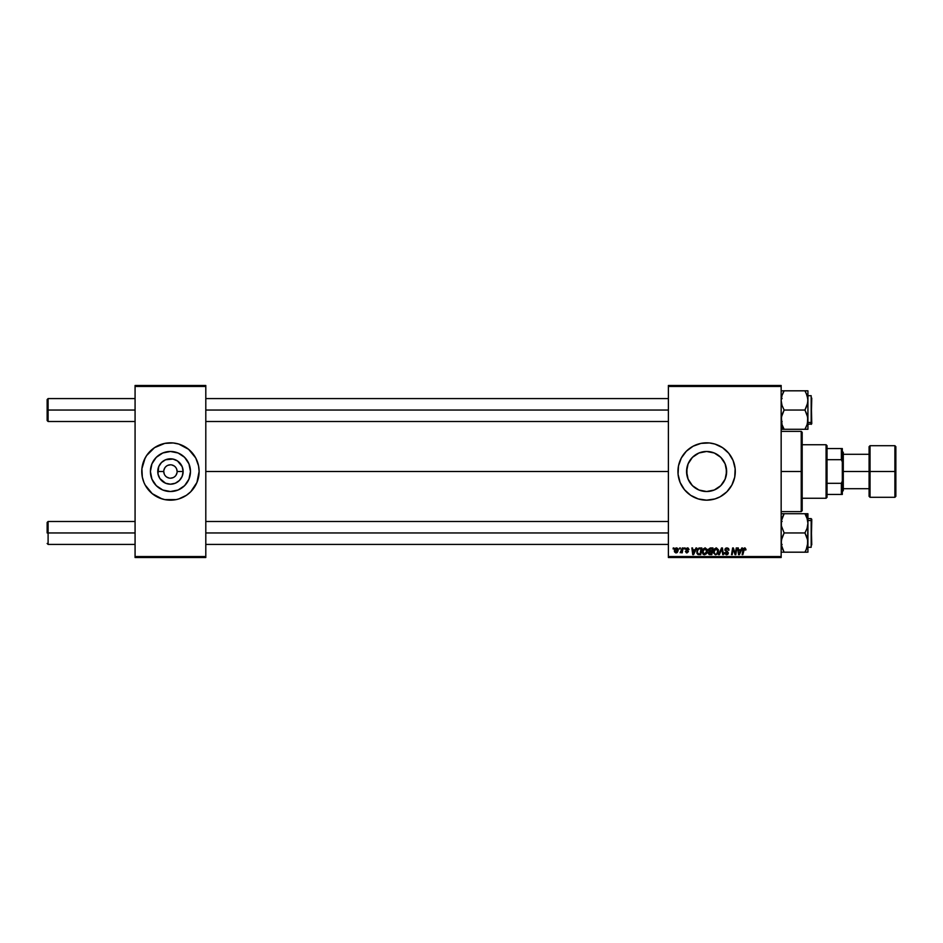 <?xml version="1.0" encoding="UTF-8"?>
<svg xmlns="http://www.w3.org/2000/svg" width="943" height="943" viewBox="0 0 943 943"><rect width="100%" height="100%" fill="white"/><g stroke="black" fill="none" stroke-linecap="round" stroke-linejoin="round"><path stroke-width="1.41" d="M170.435 451.473A20.027 20.027 0 0 0 151.564 464.805A20.027 20.027 0 0 1 170.435 451.473L178.109 452.994L184.604 457.331L188.954 463.838L190.474 471.5A20.027 20.027 0 0 1 170.435 491.527A20.027 20.027 0 0 1 150.408 471.5L151.929 463.838L156.279 457.331L162.774 452.994L170.435 451.473A20.027 20.027 0 0 1 189.319 464.805A20.027 20.027 0 0 0 170.435 451.473M151.564 478.195A20.027 20.027 0 0 0 170.435 491.527A20.027 20.027 0 0 1 151.564 478.195M170.435 464.805L167.878 465.323M166.722 465.936L165.709 466.773M164.872 467.787L163.882 470.192M143.961 482.486A28.667 28.667 0 0 0 145.151 485.008L152.247 493.661L162.113 498.941A28.667 28.667 0 0 0 164.848 499.625A28.667 28.667 0 0 1 162.137 498.941A28.667 28.667 0 0 0 164.848 499.625L176.035 499.625A28.667 28.667 0 0 0 178.746 498.941L186.372 495.334L190.71 491.774A28.667 28.667 0 0 0 199.114 471.524A28.667 28.667 0 0 1 170.435 500.167A28.667 28.667 0 0 1 143.949 460.538A28.667 28.667 0 0 0 143.949 482.462A28.667 28.667 0 0 1 141.768 471.524A28.667 28.667 0 0 0 143.949 482.462L145.151 485.02A28.667 28.667 0 0 1 143.961 482.486A28.667 28.667 0 0 0 145.151 485.008L145.151 485.02A28.667 28.667 0 0 0 150.149 491.751A28.667 28.667 0 0 1 146.589 487.413A28.667 28.667 0 0 0 154.522 495.346A28.667 28.667 0 0 1 150.185 491.798A28.667 28.667 0 0 0 162.102 498.93A28.667 28.667 0 0 1 156.915 496.784A28.667 28.667 0 0 0 162.102 498.93M143.961 460.514A28.667 28.667 0 0 1 145.151 457.992L145.151 457.98A28.667 28.667 0 0 0 143.961 460.514A28.667 28.667 0 0 1 145.151 457.992L141.91 468.695L142.322 477.099L143.949 482.474L143.006 479.822M146.589 455.587A28.667 28.667 0 0 1 154.522 447.654A28.667 28.667 0 0 0 146.589 455.587L143.949 460.526A28.667 28.667 0 0 0 141.768 471.476A28.667 28.667 0 0 1 170.435 442.833A28.667 28.667 0 0 1 199.114 471.5L198.56 465.901L195.731 457.98L188.635 449.339L178.769 444.059L173.253 442.962L164.848 443.375A28.667 28.667 0 0 0 162.137 444.059A28.667 28.667 0 0 1 164.848 443.375L154.511 447.666L146.601 455.575M156.915 446.216A28.667 28.667 0 0 1 162.102 444.07A28.667 28.667 0 0 0 156.915 446.216M163.752 471.5L157.752 471.5A12.695 12.695 0 0 1 170.435 458.805A12.695 12.695 0 0 1 183.131 471.5L182.164 476.356L179.418 480.47L175.304 483.229L170.435 484.195L165.579 483.229L159.886 478.549L157.988 473.975L158.719 466.644L161.465 462.53L165.579 459.771L172.923 459.052L177.496 460.95L182.164 466.644L183.131 471.5L177.131 471.5A6.695 6.695 0 0 0 170.435 464.805A6.695 6.695 0 0 0 163.752 471.5A6.695 6.695 0 0 0 170.435 478.195A6.695 6.695 0 0 0 177.131 471.5L183.131 471.5A12.695 12.695 0 0 1 170.435 484.195A12.695 12.695 0 0 1 157.752 471.5L163.752 471.5A6.695 6.695 0 0 1 170.435 464.805A6.695 6.695 0 0 1 177.131 471.5A6.695 6.695 0 0 1 170.435 478.195A6.695 6.695 0 0 1 163.752 471.5L164.259 474.058M178.781 498.93A28.667 28.667 0 0 0 183.968 496.784A28.667 28.667 0 0 1 178.781 498.93A28.667 28.667 0 0 0 190.698 491.798L196.934 482.474L199.114 471.5A28.667 28.667 0 0 0 178.781 444.07A28.667 28.667 0 0 1 183.968 446.216A28.667 28.667 0 0 0 178.781 444.07M726.64 471.5A20.027 20.027 0 0 1 706.613 491.527A20.027 20.027 0 0 1 686.575 471.5L688.107 463.838L692.445 457.331L698.952 452.994L706.613 451.473L714.275 452.994L720.782 457.331L725.12 463.838L726.64 471.5L725.12 479.162L720.782 485.669L714.275 490.006L706.613 491.527L698.952 490.006L692.445 485.669L688.107 479.162L686.575 471.5A20.027 20.027 0 0 1 706.613 451.473A20.027 20.027 0 0 1 726.64 471.5L726.299 467.799L726.64 471.5M722.55 495.334A28.667 28.667 0 0 0 735.281 471.5A28.667 28.667 0 0 1 706.613 500.167A28.667 28.667 0 0 1 677.946 471.5A28.667 28.667 0 0 0 678.076 474.282M678.076 474.305L680.127 482.474L684.453 489.688A28.667 28.667 0 0 0 714.924 498.941L720.134 496.784L726.888 491.774L731.898 485.02L734.738 477.099L735.151 468.695L733.1 460.526L728.774 453.312L722.538 447.666L714.935 444.059L709.419 442.962L701.014 443.375L693.093 446.216L686.339 451.226L681.329 457.98L678.489 465.901L678.076 474.305A28.667 28.667 0 0 0 684.441 489.676M714.947 498.93A28.667 28.667 0 0 0 722.538 495.346M205.798 471.5L668.387 471.5L205.798 471.5M668.387 557.513L781.158 557.513L781.158 556.559L668.387 556.559L668.387 386.441L781.158 386.441L781.158 556.559L781.158 385.487L668.387 385.487L781.158 385.487L781.158 386.441L668.387 386.441L668.387 385.487L668.387 556.559L781.158 556.559L781.158 557.513L668.387 557.513L668.387 556.559L668.387 557.513M684.37 547.954L684.205 548.92L684.924 548.92L685.066 547.954L684.205 548.92L684.924 548.92L685.066 547.954L684.205 548.92L684.37 547.954M679.679 547.954L679.514 548.92L680.233 548.92L680.375 547.954L679.514 548.92L680.233 548.92L680.375 547.954L679.514 548.92L679.679 547.954M706.484 553.73L704.492 554.732L706.484 553.73L707.391 550.771L705.093 547.871L702.889 549.203L702.299 552.81L704.232 554.72L706.708 553.411L707.262 549.745L705.223 547.871M695.958 547.954L695.132 549.781L692.763 549.781L692.539 547.954L691.844 547.954L692.751 554.649L693.6 554.649L696.712 547.954L695.132 549.781L692.763 549.781L692.539 547.954L691.844 547.954L692.751 554.649L693.6 554.649L696.712 547.954L693.6 554.649L692.751 554.649L691.844 547.954L692.539 547.954M710.279 547.954L708.488 549.274L709.183 551.396L708.311 553.494L709.183 554.543L711.824 554.649L712.955 547.954L710.279 547.954L712.955 547.954L710.279 547.954L708.346 550.04L709.183 551.396L708.264 553.022L709.183 554.543L711.824 554.649L712.955 547.954L711.824 554.649L709.183 554.543L708.264 553.022L709.089 551.349M719.356 554.649L718.601 554.649L721.525 547.954L718.601 554.649L719.356 554.649L721.866 548.92L722.739 554.649L723.446 554.649L722.421 547.954L721.525 547.954L722.421 547.954L721.525 547.954L718.601 554.649L719.356 554.649L721.866 548.92L722.739 554.649L723.446 554.649L722.421 547.954L723.446 554.649L722.739 554.649M745.972 549.345L745.029 547.918L743.249 548.755L742.141 554.649L742.848 554.649L743.862 549.085L744.994 548.791L745.218 550.04L745.972 549.498L744.605 547.871L742.966 549.745L742.141 554.649L742.848 554.649L743.65 549.91L744.557 548.649L745.913 549.958L744.451 548.661L742.848 554.649L742.141 554.649L742.966 549.745M732.9 550.724L732.216 554.649L731.509 554.649L732.64 547.954L733.371 547.954L735.304 553.624L736.235 547.954L735.304 553.624L733.371 547.954L732.64 547.954L731.509 554.649L732.216 554.649L733.147 548.967L735.057 554.649L735.788 554.649L736.931 547.954L736.235 547.954L736.931 547.954L736.235 547.954L735.304 553.624L733.371 547.954L732.64 547.954L731.509 554.649L732.216 554.649L733.147 548.967L735.057 554.649L735.788 554.649L736.931 547.954L735.788 554.649L735.057 554.649M684.453 489.688L690.689 495.334L698.291 498.941L706.613 500.167L714.935 498.941M741.752 547.954L740.927 549.781L738.546 549.781L738.322 547.954L737.626 547.954L738.546 554.649L739.395 554.649L742.506 547.954L740.927 549.781L738.546 549.781L738.322 547.954L737.626 547.954L738.546 554.649L739.395 554.649L742.506 547.954L739.395 554.649L738.546 554.649L737.626 547.954L738.322 547.954M726.959 547.871L725.202 548.696L724.872 550.146L727.501 552.527L727.501 553.506L725.992 553.883L724.507 552.657L726.263 554.732L727.807 554.272L728.326 552.739L725.733 550.358L725.662 549.298L727.265 548.685L729.033 550.134L728.55 548.484L726.959 547.871L724.861 549.84L727.642 552.999L726.487 553.954L724.507 552.798L726.464 554.732L728.338 552.963L725.556 549.769L726.912 548.649L729.033 550.134L726.959 547.871M717.411 553.942L715.619 554.732L717.599 553.73L718.519 550.771L716.22 547.871L714.016 549.203L713.415 552.81L715.348 554.72L717.835 553.411L718.389 549.745L716.35 547.871M689.062 549.521L688.06 547.966L686.056 548.437L685.962 549.981L687.753 551.537L686.94 552.303L685.408 551.431L686.398 552.834L688.449 551.667L686.528 548.909L687.624 548.508L689.062 549.521L687.4 547.871L685.761 549.286L687.695 551.242L687.023 552.303L685.408 551.431L686.999 552.916L688.449 551.525L686.457 549.227L687.364 548.484L688.331 549.25M697.643 548.967L699.859 547.954L697.195 549.698L697.007 553.506L698.185 554.567L700.708 554.649L701.84 547.954L698.775 548.119L696.712 551.914L698.185 554.567L700.708 554.649L701.84 547.954L700.708 554.649L698.291 554.59M676.544 547.871L675.141 548.555L674.41 550.37L674.575 551.95L675.813 552.904L677.451 552.221L678.17 550.335L677.793 548.461L676.544 547.871L674.375 550.877L676.001 552.916L678.206 549.816L676.544 547.871M682.355 547.954L681.659 551.219L680.115 552.739L681.718 551.82L681.541 552.822L682.237 552.822L683.062 547.954L682.355 547.954L683.062 547.954L682.355 547.954L680.115 552.739L681.718 551.82L681.541 552.822L682.237 552.822L683.062 547.954L682.237 552.822L681.541 552.822M673.243 547.954L673.09 548.92L673.797 548.92L673.939 547.954L673.09 548.92L673.797 548.92L673.939 547.954L673.09 548.92L673.243 547.954M135.073 557.513L205.798 557.513L205.798 556.559L135.073 556.559L135.073 386.441L205.798 386.441L205.798 556.559L205.798 385.487L135.073 385.487L205.798 385.487L205.798 386.441L135.073 386.441L135.073 385.487L135.073 556.559L205.798 556.559L205.798 557.513L135.073 557.513L135.073 556.559L135.073 557.513M159.473 497.987L164.848 499.625M170.435 500.167L173.253 500.038M176.035 499.625L178.769 498.941A28.667 28.667 0 0 1 176.035 499.625A28.667 28.667 0 0 0 178.746 498.941M170.435 442.833L167.63 442.962M714.924 444.059A28.667 28.667 0 0 0 677.946 471.5A28.667 28.667 0 0 1 706.613 442.833A28.667 28.667 0 0 1 735.281 471.5A28.667 28.667 0 0 0 722.55 447.666M722.538 447.654A28.667 28.667 0 0 0 714.947 444.07M717.588 445.013L716.727 444.672M695.639 497.987L696.252 498.234M726.299 467.799L726.299 471.5L726.275 467.693M726.004 466.49L725.202 464.039M724.589 462.659L723.446 460.644M722.515 459.324L721.089 457.65M719.874 456.483L718.189 455.151M716.763 454.231L714.877 453.253M713.273 452.605L711.27 452.015M709.56 451.685L707.474 451.485M705.741 451.485L703.655 451.685M701.957 452.015L699.942 452.616M698.339 453.253L696.464 454.231M695.026 455.163L693.341 456.495M692.138 457.65L690.7 459.324M689.769 460.656L688.638 462.659M688.025 464.039L687.223 466.467M686.94 467.704L686.94 475.296M687.223 476.533L688.025 478.961M688.638 480.341L689.769 482.344M690.7 483.676L692.138 485.35M693.341 486.505L695.026 487.837M696.464 488.769L697.667 489.429M697.679 489.429L698.339 489.747M699.942 490.384L701.957 490.985M703.655 491.315L705.741 491.515M707.474 491.515L709.56 491.315M711.27 490.985L713.273 490.395M714.877 489.747L715.525 489.441M715.537 489.441L716.763 488.769M718.189 487.849L719.874 486.517M721.089 485.35L722.515 483.676M723.446 482.356L724.589 480.341M725.202 478.961L726.004 476.51M726.275 475.307L726.299 471.5L726.299 475.201M181.41 445.013L178.769 444.059A28.667 28.667 0 0 0 176.035 443.375A28.667 28.667 0 0 1 178.746 444.059A28.667 28.667 0 0 0 176.035 443.375M164.848 443.375A28.667 28.667 0 0 0 162.137 444.059M162.102 444.07A28.667 28.667 0 0 0 145.151 457.98M197.877 463.178L196.934 460.526A28.667 28.667 0 0 1 198.325 464.805A28.667 28.667 0 0 0 195.731 457.992A28.667 28.667 0 0 1 195.731 457.98A28.667 28.667 0 0 1 196.922 460.514M152.247 449.339L151.611 449.882M141.91 468.695L141.768 471.5M188.635 493.661L189.272 493.118M195.731 485.02L196.934 482.474A28.667 28.667 0 0 1 195.731 485.008A28.667 28.667 0 0 1 195.72 485.02A28.667 28.667 0 0 0 195.731 485.02A28.667 28.667 0 0 0 198.325 478.195A28.667 28.667 0 0 1 196.934 482.462L197.877 479.822M198.973 474.305L199.114 471.5M190.474 471.5L188.954 479.162L184.604 485.669L178.109 490.006L170.435 491.527L162.774 490.006L156.279 485.669L151.929 479.162L150.408 471.5A20.027 20.027 0 0 1 170.435 451.473A20.027 20.027 0 0 1 190.474 471.5M181.575 454.844L178.109 452.994M153.78 460.373L151.929 463.838M159.308 488.156L162.774 490.006M187.103 482.627L188.954 479.162M177.131 471.5L176.624 468.942M175.999 467.787L175.174 466.773M174.16 465.936L171.744 464.934M164.884 475.213L165.709 476.227M166.722 477.064L169.139 478.066M170.447 478.195L173.005 477.677M174.16 477.064L175.174 476.227M175.999 475.213L177.001 472.808M733.406 549.958L733.23 549.298M733.501 550.288L733.147 548.967M738.888 552.244L739.064 553.918L739.618 552.551L739.064 553.918L739.618 552.551L739.064 553.918L738.888 552.244L738.994 553.081M740.55 550.571L739.618 552.551L740.55 550.571L738.652 550.571L740.55 550.571M744.557 548.649L745.218 550.04L744.557 548.649L743.673 549.745M729.033 550.134L728.338 550.217M726.912 548.649L728.338 550.005L728.055 549.085M725.568 549.604L728.326 553.14M725.733 550.358L728.338 552.963M726.711 551.018L727.548 551.502M728.302 553.317L727.937 554.142M727.513 554.484L726.64 554.732M726.464 554.732L724.507 552.798L725.202 552.586M724.825 553.895L724.519 552.987M725.202 552.739L726.487 553.954L725.226 552.987M726.487 553.954L727.642 552.999L726.487 553.954L727.642 552.999L726.487 553.954L727.642 552.999L726.181 551.714L727.383 552.409M725.214 548.696L725.98 548.072M722.09 550.665L721.866 548.92L721.301 550.276M715.761 554.732L713.309 551.761L716.22 547.871M714.617 553.541L714.051 552.421M717.788 551.384L716.751 553.517M714.924 553.765L713.992 551.832L716.173 548.649L717.788 551.396M717.729 550.005L717.823 550.736M710.114 554.649L709.183 554.543M708.264 553.022L709.183 551.396L708.358 549.84M709.183 551.396L708.346 550.04M710.126 548.779L709.042 550.064L711.741 550.995L712.118 548.743L710.126 548.779L712.118 548.743L711.741 550.995L709.042 550.064L710.822 548.743L709.101 550.464M709.053 552.48L710.468 551.785L708.959 552.999L711.258 553.871L710.055 553.871L709.171 552.256M709.348 552.056L711.6 551.785L711.258 553.871L711.6 551.785L709.466 551.973M709.065 549.804L710.268 550.995L709.042 550.064L709.938 548.826M688.366 549.698L687.364 548.484L686.457 549.227L688.449 551.525L686.999 552.916L685.408 551.431L687.023 552.303L687.695 551.242L685.761 549.286M688.26 549.038L687.376 548.484L686.457 549.227L688.449 551.667M687.506 548.484L686.457 549.227L688.449 551.525M686.103 551.349L687.023 552.303L686.103 551.349L687.023 552.303L687.753 551.631L686.162 550.217M686.846 552.292L687.753 551.631L686.598 550.512M686.94 552.303L687.753 551.631L687.117 550.806M687.023 552.303L687.753 551.631M693.105 552.244L692.857 550.571L693.27 553.918L693.105 552.244L693.282 553.918L694.755 550.571L693.836 552.551M692.857 550.571L694.755 550.571L692.857 550.571M699.034 554.649L698.185 554.567M697.808 554.401L696.924 553.282M698.904 548.083L699.859 547.954M698.02 553.624L697.407 551.95C697.36 549.981 698.256 548.909 700.107 548.743L701.003 548.743L700.13 553.871L698.893 553.859M697.443 551.266L698.233 549.404L699.588 548.767M698.244 553.753L699.117 553.871L698.244 553.753M699.506 548.779L698.857 548.932M698.409 549.215L697.926 549.84M707.085 549.262L707.368 550.252M707.191 552.327L707.333 551.69M704.645 554.732L702.181 551.761L705.093 547.871M703.478 554.484L702.865 553.977M702.193 551.419L702.358 550.429M706.661 551.384L704.716 553.942M703.502 553.541L702.924 552.421M705.93 553.211L704.515 553.954L705.93 553.211L704.515 553.954L702.877 551.832L704.786 548.673M706.507 552.15L706.13 552.952M704.916 548.661L705.906 548.944L705.046 548.649L706.661 551.396M677.982 548.767L678.182 549.451M677.003 552.633L676.131 552.904M674.575 551.95L674.398 551.242M675.023 548.696L675.766 548.06M675.494 552.103L675.094 550.5L676.225 552.28L675.07 550.877L676.025 552.303L677.51 549.887L676.331 548.508M675.223 549.899L675.601 549.062M677.333 551.03L676.874 551.891M677.487 550.276L676.544 548.484L677.428 550.653M675.848 548.779L676.779 548.508L675.07 550.877L676.025 552.303M680.115 552.739L680.893 552.103M709.82 550.971L709.042 550.064M693.27 553.918L693.199 553.081M700.107 548.743L701.003 548.743L700.13 553.871L699.117 553.871M704.515 553.954L703.796 553.765M676.779 548.508L677.498 549.651M186.349 447.654A28.667 28.667 0 0 1 194.293 455.587A28.667 28.667 0 0 0 186.349 447.654M194.293 487.413A28.667 28.667 0 0 1 186.349 495.346A28.667 28.667 0 0 0 194.293 487.413M143.006 463.178L143.949 460.526M189.319 478.195A20.027 20.027 0 0 1 170.435 491.527A20.027 20.027 0 0 0 189.319 478.195M48.105 410.04L48.105 398.583L48.105 410.04L135.073 410.04L48.105 410.04L48.105 421.509L48.105 410.04L47.15 410.04L48.105 410.04M47.15 399.537L47.15 420.554L47.15 399.537L48.105 398.583L135.073 398.583M205.798 410.04L668.387 410.04L205.798 410.04M48.105 532.96L47.15 532.96L47.15 522.446L47.15 532.96L48.105 532.96L48.105 544.417L48.105 532.96L135.073 532.96L48.105 532.96L48.105 521.491L48.105 532.96M668.387 532.96L205.798 532.96L668.387 532.96M782.938 429.277L804.945 429.277L781.158 429.277L784.14 429.277L782.938 426.99L784.14 429.277L781.158 426.707L784.14 429.277L781.995 424.633L781.158 419.659L781.983 414.72L784.14 410.04L804.945 410.04L807.078 414.696L807.927 419.659L807.09 424.609L804.945 429.277L806.135 427.002L804.945 429.277L807.927 429.277L806.147 429.277L807.927 429.277L807.927 400.433L807.09 405.384L804.945 410.04L784.14 410.04L781.995 405.372L781.158 400.433L781.995 395.459L784.14 390.815L781.983 390.815M807.078 390.815L804.945 390.815L807.927 390.815L807.09 390.815L807.927 390.815L807.927 400.433L807.927 390.815M811.169 397.628L811.169 422.464L811.746 398.123M807.927 424.385L811.746 423.808L811.746 421.969L811.169 424.385L811.169 422.464L807.927 422.464L811.169 422.464L811.169 395.706L811.746 423.784M783.586 391.805L782.938 393.101L784.14 390.815L804.945 390.815L784.14 390.815L781.995 395.459L781.158 400.433L781.995 405.372L784.14 410.04L781.37 417.171L781.995 424.621L781.382 422.193M807.208 395.86L806.147 393.101L807.809 398.583L807.703 402.944L804.945 410.04L807.703 417.136L807.432 423.431M805.133 391.145L807.09 395.482L807.927 400.433L807.927 429.277L807.09 429.277M783.562 428.252L781.865 424.197M805.499 428.287L804.945 429.277L806.147 429.277L804.945 429.277L806.147 426.99M806.666 394.315L807.703 397.922M806.147 390.815L804.945 390.815L807.09 395.471M781.382 429.277L781.995 429.277M781.664 423.501L781.995 424.621M781.594 396.885L781.393 397.852M783.527 391.911L784.14 390.815L782.938 390.815L784.14 390.815L782.938 393.101M807.491 423.207L807.703 422.193M804.945 429.277L805.322 428.617M781.771 396.201L781.983 395.494M783.951 428.947L783.527 428.181M782.938 552.185L804.945 552.185L807.078 547.541L804.945 552.185L807.09 552.185M807.703 520.831L807.927 516.293L804.945 513.723L807.078 518.367L807.927 523.341L807.09 528.28L804.945 532.96L784.14 532.96L781.382 525.864L781.37 520.842L784.14 513.723L804.945 513.723L807.22 518.803M811.746 544.877L811.169 520.536L811.169 545.372M811.169 520.536L807.927 520.536L811.169 520.536L811.169 518.615L811.746 521.031L811.169 547.294L811.169 520.536M805.522 514.748L806.135 515.998L804.945 513.723L807.927 513.723L781.995 513.723M783.586 514.713L781.995 518.367M781.877 547.14L782.938 549.899L781.382 545.078L781.382 540.056L784.14 532.96L804.945 532.96L807.09 537.628L807.927 542.567L806.147 549.899L807.809 544.417M805.499 551.195L806.147 549.899L804.945 552.185L784.14 552.185L781.995 547.518L781.158 542.567L781.995 537.616L784.14 532.96L781.382 525.864L781.37 520.842M807.491 546.127L807.927 523.341L807.09 528.28L804.945 532.96L807.703 540.068L807.927 552.185L807.927 513.723L807.09 513.723L807.927 513.723L807.927 516.293L804.945 513.723L805.558 514.819M811.746 519.216L811.746 521.031L811.169 518.615L807.927 518.615M807.09 513.723L807.703 513.723M807.42 519.499L807.09 518.379M806.147 513.723L805.133 514.053M805.558 551.089L804.945 552.185L806.147 552.185L804.945 552.185L806.147 549.899M783.951 551.855L781.382 545.101M782.419 548.685L781.995 547.529M782.136 517.955L782.938 516.01M784.14 513.723L782.938 513.723L784.14 513.723L783.763 514.383M781.393 545.148L781.653 546.339L781.393 545.148M807.314 546.799L807.09 547.506M781.995 552.185L781.382 552.185M801.232 471.5L802.187 471.5L802.187 432.318L802.187 510.682L802.187 471.5L801.232 471.5L801.232 431.364L801.232 471.5L781.158 471.5L801.232 471.5L801.232 511.636L801.232 471.5M826.08 444.742L827.035 445.697L827.035 448.562L827.035 445.697L826.08 444.742L802.187 444.742L826.08 444.742L826.08 498.258L802.187 498.258L826.08 498.258L826.08 444.742M827.035 497.303L826.08 498.258L827.035 497.303L827.035 494.438L827.035 497.303M827.035 459.677L827.035 483.323L827.035 448.562L827.035 459.677L841.368 459.677L842.323 461.94L842.323 481.06L841.368 483.323L827.035 483.323L827.035 494.438L827.035 483.323L841.368 483.323L841.368 494.438L842.323 494.438L842.323 481.06L842.323 494.438L841.368 494.438L841.368 483.323L842.323 481.06L842.323 448.562L827.035 448.562L841.368 448.562L841.368 459.677L841.368 448.562L842.323 448.562L842.323 461.94L841.368 459.677L827.035 459.677M827.035 494.438L841.368 494.438L827.035 494.438M894.895 471.5L894.895 445.697L894.895 471.5L895.85 471.5L895.85 446.652L895.85 496.348L894.895 497.303L894.895 445.697L895.85 446.652L895.85 471.5L870.047 471.5L870.047 445.697L870.047 471.5L894.895 471.5L894.895 497.303L894.895 471.5M869.092 471.5L869.092 446.652L869.092 471.5L870.047 471.5L870.047 497.303L869.092 496.348L869.092 471.5L843.29 471.5L843.29 452.381L843.29 471.5L869.092 471.5L869.092 496.348L869.092 446.652L870.047 445.697L870.047 471.5L869.092 471.5M842.323 471.5L843.29 471.5L842.323 471.5M843.29 490.619L843.29 471.5L843.29 490.619L842.323 491.574M870.047 471.5L870.047 497.303L870.047 471.5M895.85 471.5L895.85 496.348L895.85 471.5M205.798 398.583L668.387 398.583M47.15 420.554L48.105 421.509L135.073 421.509M205.798 421.509L668.387 421.509M135.073 544.417L48.105 544.417L47.15 543.463M668.387 544.417L205.798 544.417M668.387 521.491L205.798 521.491M135.073 521.491L48.105 521.491L47.15 522.446M782.112 421.509L781.158 422.476M807.927 395.706L811.169 395.706M782.112 398.583L781.158 397.616M782.112 521.491L781.158 520.524M807.927 547.294L811.169 547.294M782.112 544.417L781.158 545.384M781.158 431.364L801.232 431.364L802.187 432.318M781.158 511.636L801.232 511.636L802.187 510.682M842.323 451.426L843.29 452.381M869.092 454.302L843.29 454.302M894.895 445.697L870.047 445.697M894.895 497.303L870.047 497.303M869.092 488.698L843.29 488.698"/></g></svg>
